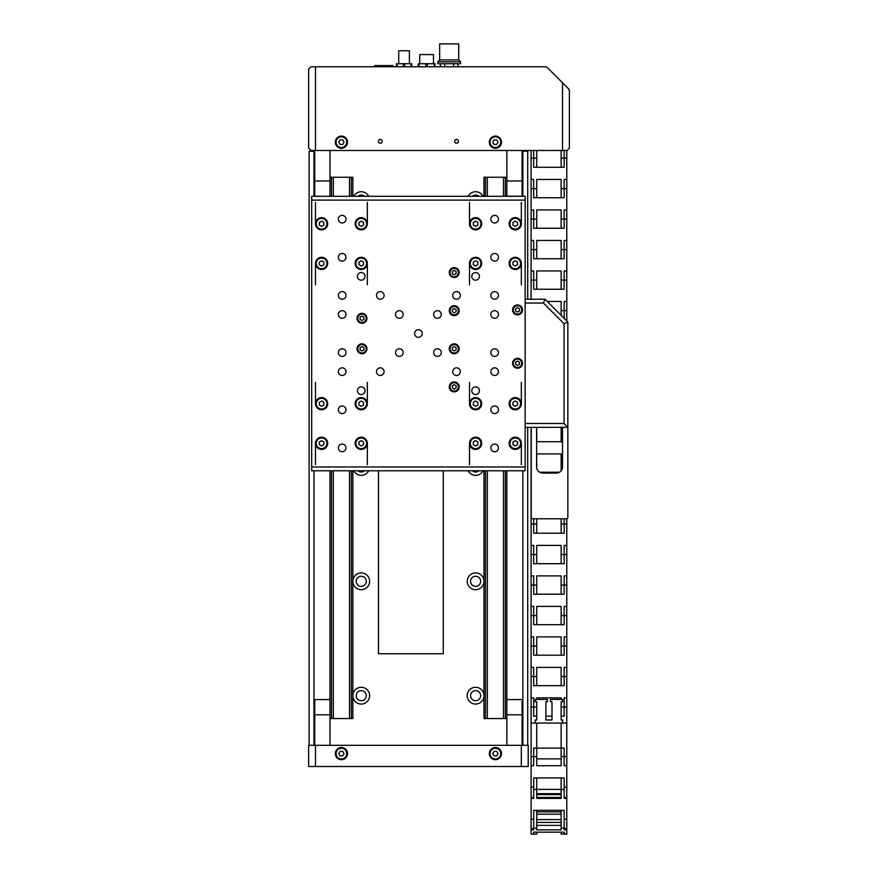 <?xml version="1.0" encoding="UTF-8"?>
<svg xmlns="http://www.w3.org/2000/svg" width="878" height="878" viewBox="0 0 878 878"><rect width="100%" height="100%" fill="white"/><g stroke="black" fill="none" stroke-linecap="round" stroke-linejoin="round"><path stroke-width="1.32" d="M351.321 470.773L351.321 718.544L352.846 718.544L352.846 470.773M352.846 196.299L352.846 177.246L333.333 177.246L333.333 196.299M351.321 196.299L351.321 177.246M351.321 718.544L349.499 718.544L349.499 470.773M349.499 196.299L349.499 177.246M349.499 718.544L333.333 718.544L333.333 470.773M331.5 196.299L331.5 177.246L333.333 177.246M329.974 718.544L331.5 718.544L331.5 470.773M331.5 718.544L333.333 718.544M329.974 177.246L331.5 177.246M329.974 745.312L329.974 470.773M329.974 196.299L314.73 196.222L314.73 150.478M522.103 745.312L522.103 699.568L506.858 699.568L506.858 470.773M506.858 196.299L506.858 150.478M506.858 177.246L503.5 177.246L503.5 196.299M506.858 718.544L505.333 718.544L505.333 470.773M505.333 196.299L505.333 177.246M505.333 718.544L503.5 718.544L503.5 470.773M487.334 196.299L487.334 177.246L503.5 177.246M483.987 470.773L483.987 718.544L487.334 718.544L487.334 470.773M487.334 718.544L503.5 718.544M485.501 196.299L485.501 177.246L487.334 177.246M485.501 718.544L485.501 470.773M483.987 196.299L483.987 177.246L485.501 177.246M336.076 753.62A5.334 5.334 0 0 0 341.41 758.954A5.334 5.334 0 0 0 346.755 753.62A5.334 5.334 0 0 0 341.41 748.275A5.334 5.334 0 0 0 336.076 753.62M338.776 753.62L340.093 755.903L342.738 755.903L344.055 753.62L342.738 751.327L340.093 751.327L338.776 753.62M490.078 753.62A5.334 5.334 0 0 0 495.422 758.954A5.334 5.334 0 0 0 500.756 753.62A5.334 5.334 0 0 0 495.422 748.275A5.334 5.334 0 0 0 490.078 753.62M496.739 751.327L494.094 751.327L492.777 753.62L494.094 755.903L496.739 755.903L498.056 753.62L496.739 751.327M347.512 753.62A6.102 6.102 0 0 0 341.41 747.518A6.102 6.102 0 0 0 335.319 753.62A6.102 6.102 0 0 0 341.41 759.711A6.102 6.102 0 0 0 347.512 753.62M501.514 753.62A6.102 6.102 0 0 0 495.422 747.518A6.102 6.102 0 0 0 489.32 753.62A6.102 6.102 0 0 0 495.422 759.711A6.102 6.102 0 0 0 501.514 753.62M521.334 766.505L528.205 766.505L528.205 745.312L521.334 745.312L521.334 766.505L315.487 766.505L315.487 745.312L521.334 745.312M315.487 766.505L308.628 766.505L308.628 745.312L315.487 745.312M483.065 196.299A8.385 8.385 0 0 0 468.128 196.299M478.883 196.299A5.027 5.027 0 0 0 472.309 196.299M368.705 196.299A8.385 8.385 0 0 0 353.768 196.299M364.524 196.299A5.027 5.027 0 0 0 357.95 196.299M475.591 687.287A8.385 8.385 0 0 0 467.206 695.672A8.385 8.385 0 0 0 475.591 704.057A8.385 8.385 0 0 0 483.987 695.672A8.385 8.385 0 0 0 475.591 687.287M475.591 690.646A5.027 5.027 0 0 0 470.564 695.672A5.027 5.027 0 0 0 475.591 700.71A5.027 5.027 0 0 0 480.628 695.672A5.027 5.027 0 0 0 475.591 690.646M361.231 687.287A8.385 8.385 0 0 0 352.846 695.672A8.385 8.385 0 0 0 361.231 704.057A8.385 8.385 0 0 0 369.627 695.672A8.385 8.385 0 0 0 361.231 687.287M361.231 690.646A5.027 5.027 0 0 0 356.205 695.672A5.027 5.027 0 0 0 361.231 700.71A5.027 5.027 0 0 0 366.269 695.672A5.027 5.027 0 0 0 361.231 690.646M475.591 572.928A8.385 8.385 0 0 0 467.206 581.313A8.385 8.385 0 0 0 475.591 589.698A8.385 8.385 0 0 0 483.987 581.313A8.385 8.385 0 0 0 475.591 572.928M475.591 576.286A5.027 5.027 0 0 0 470.564 581.313A5.027 5.027 0 0 0 475.591 586.35A5.027 5.027 0 0 0 480.628 581.313A5.027 5.027 0 0 0 475.591 576.286M361.231 572.928A8.385 8.385 0 0 0 352.846 581.313A8.385 8.385 0 0 0 361.231 589.698A8.385 8.385 0 0 0 369.627 581.313A8.385 8.385 0 0 0 361.231 572.928M361.231 576.286A5.027 5.027 0 0 0 356.205 581.313A5.027 5.027 0 0 0 361.231 586.35A5.027 5.027 0 0 0 366.269 581.313A5.027 5.027 0 0 0 361.231 576.286M468.128 470.773A8.385 8.385 0 0 0 483.065 470.773M472.309 470.773A5.027 5.027 0 0 0 478.883 470.773M353.768 470.773A8.385 8.385 0 0 0 368.705 470.773M357.95 470.773A5.027 5.027 0 0 0 364.524 470.773M522.86 196.299L522.86 150.478M313.962 196.299L313.962 150.478M346.755 142.17A5.334 5.334 0 0 1 341.41 147.515A5.334 5.334 0 0 1 336.076 142.17A5.334 5.334 0 0 1 341.41 136.836A5.334 5.334 0 0 1 346.755 142.17M342.738 139.887L344.055 142.17L342.738 144.464L340.093 144.464L338.776 142.17L340.093 139.887L342.738 139.887M500.756 142.17A5.334 5.334 0 0 1 495.422 147.515A5.334 5.334 0 0 1 490.078 142.17A5.334 5.334 0 0 1 495.422 136.836A5.334 5.334 0 0 1 500.756 142.17M494.094 139.887L496.739 139.887L498.056 142.17L496.739 144.464L494.094 144.464L492.777 142.17L494.094 139.887M329.974 196.222L329.974 180.978L314.73 180.978L329.974 180.978L329.974 150.478M506.858 196.222L522.103 196.222L522.103 180.978L506.858 180.978L522.103 180.978L522.103 150.478M329.974 699.568L314.73 699.568L314.73 714.813L329.974 714.813L314.73 714.813L314.73 745.312M506.858 699.568L506.858 714.813L522.103 714.813L506.858 714.813L506.858 745.312M522.86 745.312L522.86 470.773M527.7 745.312L527.7 427.312M527.7 299.222L527.7 151.246L522.86 151.246M443.269 470.773L443.269 653.748L378.462 653.748L378.462 470.773M313.962 745.312L313.962 470.773M309.122 745.312L309.122 151.246L313.962 151.246M380.295 139.426A1.91 1.91 0 0 0 378.385 141.336A1.91 1.91 0 0 0 380.295 143.246A1.91 1.91 0 0 0 382.204 141.336A1.91 1.91 0 0 0 380.295 139.426M456.538 139.426A1.91 1.91 0 0 0 454.628 141.336A1.91 1.91 0 0 0 456.538 143.246A1.91 1.91 0 0 0 458.437 141.336A1.91 1.91 0 0 0 456.538 139.426M335.319 142.17A6.102 6.102 0 0 1 341.41 136.079A6.102 6.102 0 0 1 347.512 142.17A6.102 6.102 0 0 1 341.41 148.272A6.102 6.102 0 0 1 335.319 142.17M489.32 142.17A6.102 6.102 0 0 1 495.422 136.079A6.102 6.102 0 0 1 501.514 142.17A6.102 6.102 0 0 1 495.422 148.272A6.102 6.102 0 0 1 489.32 142.17M562.513 82.784L562.513 150.478L567.078 150.478L569.372 148.195L569.372 90.588L568.703 88.974L547.17 67.441A2.283 2.283 0 0 0 545.556 66.772L315.487 66.772L315.487 150.478L310.922 150.478L308.628 148.195L308.628 69.055L310.922 66.772L315.487 66.772M562.513 150.478L315.487 150.478M381.304 66.772L381.458 65.554L393.081 65.554L393.081 66.772M378.934 66.772L378.78 65.554L374.785 65.554L374.785 66.772M388.932 66.772L389.075 65.554M386.561 66.772L386.408 65.554M378.78 65.554L381.458 65.554M418.235 66.772L418.235 63.721L435.016 63.721L435.016 66.772M419.004 63.721L419.004 66.772M425.863 63.721L425.863 66.772M427.388 63.721L427.388 66.772M434.248 63.721L434.248 66.772M419.761 63.721L419.761 54.579L433.491 54.579L433.491 63.721M396.439 66.772L396.439 63.721L411.683 63.721L411.683 66.772M397.196 63.721L397.196 66.772M403.298 63.721L403.298 66.772M404.824 63.721L404.824 66.772M410.915 63.721L410.915 66.772M409.389 63.721L409.389 50.759L398.722 50.759L398.722 63.721M439.659 59.913L439.659 43.9L458.722 43.9L458.722 59.913L439.659 59.913L437.76 61.811L437.76 63.721L460.632 63.721L460.632 61.811L437.76 61.811M458.722 59.913L460.632 61.811M440.383 63.721L440.383 66.772M444.795 63.721L444.795 66.772M453.597 63.721L453.597 66.772M457.998 63.721L457.998 66.772M361.231 229.092A5.334 5.334 0 0 0 366.576 223.747A5.334 5.334 0 0 0 361.231 218.413A5.334 5.334 0 0 0 355.897 223.747A5.334 5.334 0 0 0 361.231 229.092M361.231 221.113L358.948 222.43L358.948 225.075L361.231 226.392L363.525 225.075L363.525 222.43L361.231 221.113M321.589 229.092A5.334 5.334 0 0 0 326.923 223.747A5.334 5.334 0 0 0 321.589 218.413A5.334 5.334 0 0 0 316.256 223.747A5.334 5.334 0 0 0 321.589 229.092M319.307 222.43L319.307 225.075L321.589 226.392L323.872 225.075L323.872 222.43L321.589 221.113L319.307 222.43M321.589 268.734A5.334 5.334 0 0 0 326.923 263.4A5.334 5.334 0 0 0 321.589 258.055A5.334 5.334 0 0 0 316.256 263.4A5.334 5.334 0 0 0 321.589 268.734M319.307 262.072L319.307 264.717L321.589 266.034L323.872 264.717L323.872 262.072L321.589 260.755L319.307 262.072M361.231 268.734A5.334 5.334 0 0 0 366.576 263.4A5.334 5.334 0 0 0 361.231 258.055A5.334 5.334 0 0 0 355.897 263.4A5.334 5.334 0 0 0 361.231 268.734M361.231 266.034L363.525 264.717L363.525 262.072L361.231 260.755L358.948 262.072L358.948 264.717L361.231 266.034M475.591 218.413A5.334 5.334 0 0 1 480.935 223.747A5.334 5.334 0 0 1 475.591 229.092A5.334 5.334 0 0 1 470.257 223.747A5.334 5.334 0 0 1 475.591 218.413M475.591 226.392L477.884 225.075L477.884 222.43L475.591 221.113L473.308 222.43L473.308 225.075L475.591 226.392M515.243 218.413A5.334 5.334 0 0 1 520.577 223.747A5.334 5.334 0 0 1 515.243 229.092A5.334 5.334 0 0 1 509.899 223.747A5.334 5.334 0 0 1 515.243 218.413M512.95 225.075L515.243 226.392L517.526 225.075L517.526 222.43L515.243 221.113L512.95 222.43L512.95 225.075M515.243 258.055A5.334 5.334 0 0 1 520.577 263.4A5.334 5.334 0 0 1 515.243 268.734A5.334 5.334 0 0 1 509.899 263.4A5.334 5.334 0 0 1 515.243 258.055M512.95 264.717L515.243 266.034L517.526 264.717L517.526 262.072L515.243 260.755L512.95 262.072L512.95 264.717M475.591 258.055A5.334 5.334 0 0 1 480.935 263.4A5.334 5.334 0 0 1 475.591 268.734A5.334 5.334 0 0 1 470.257 263.4A5.334 5.334 0 0 1 475.591 258.055M475.591 260.755L473.308 262.072L473.308 264.717L475.591 266.034L477.884 264.717L477.884 262.072L475.591 260.755M475.591 409.016A5.334 5.334 0 0 0 480.935 403.671A5.334 5.334 0 0 0 475.591 398.338A5.334 5.334 0 0 0 470.257 403.671A5.334 5.334 0 0 0 475.591 409.016M475.591 401.037L473.308 402.354L473.308 404.999L475.591 406.316L477.884 404.999L477.884 402.354L475.591 401.037M515.243 409.016A5.334 5.334 0 0 0 520.577 403.671A5.334 5.334 0 0 0 515.243 398.338A5.334 5.334 0 0 0 509.899 403.671A5.334 5.334 0 0 0 515.243 409.016M517.526 404.999L517.526 402.354L515.243 401.037L512.95 402.354L512.95 404.999L515.243 406.316L517.526 404.999M515.243 448.658A5.334 5.334 0 0 0 520.577 443.324A5.334 5.334 0 0 0 515.243 437.979A5.334 5.334 0 0 0 509.899 443.324A5.334 5.334 0 0 0 515.243 448.658M517.526 444.641L517.526 441.996L515.243 440.679L512.95 441.996L512.95 444.641L515.243 445.958L517.526 444.641M475.591 448.658A5.334 5.334 0 0 0 480.935 443.324A5.334 5.334 0 0 0 475.591 437.979A5.334 5.334 0 0 0 470.257 443.324A5.334 5.334 0 0 0 475.591 448.658M475.591 445.958L477.884 444.641L477.884 441.996L475.591 440.679L473.308 441.996L473.308 444.641L475.591 445.958M361.231 437.979A5.334 5.334 0 0 1 366.576 443.324A5.334 5.334 0 0 1 361.231 448.658A5.334 5.334 0 0 1 355.897 443.324A5.334 5.334 0 0 1 361.231 437.979M361.231 440.679L358.948 441.996L358.948 444.641L361.231 445.958L363.525 444.641L363.525 441.996L361.231 440.679M321.589 437.979A5.334 5.334 0 0 1 326.923 443.324A5.334 5.334 0 0 1 321.589 448.658A5.334 5.334 0 0 1 316.256 443.324A5.334 5.334 0 0 1 321.589 437.979M323.872 441.996L321.589 440.679L319.307 441.996L319.307 444.641L321.589 445.958L323.872 444.641L323.872 441.996M321.589 398.338A5.334 5.334 0 0 1 326.923 403.671A5.334 5.334 0 0 1 321.589 409.016A5.334 5.334 0 0 1 316.256 403.671A5.334 5.334 0 0 1 321.589 398.338M323.872 402.354L321.589 401.037L319.307 402.354L319.307 404.999L321.589 406.316L323.872 404.999L323.872 402.354M361.231 398.338A5.334 5.334 0 0 1 366.576 403.671A5.334 5.334 0 0 1 361.231 409.016A5.334 5.334 0 0 1 355.897 403.671A5.334 5.334 0 0 1 361.231 398.338M361.231 406.316L363.525 404.999L363.525 402.354L361.231 401.037L358.948 402.354L358.948 404.999L361.231 406.316M361.999 322.478A4.192 4.192 0 0 0 366.192 318.286A4.192 4.192 0 0 0 361.999 314.094A4.192 4.192 0 0 0 357.807 318.286A4.192 4.192 0 0 0 361.999 322.478M363.909 317.188L361.999 316.091L360.09 317.188L360.09 319.383L361.999 320.492L363.909 319.383L363.909 317.188M361.999 352.978A4.192 4.192 0 0 0 366.192 348.786A4.192 4.192 0 0 0 361.999 344.593A4.192 4.192 0 0 0 357.807 348.786A4.192 4.192 0 0 0 361.999 352.978M363.909 347.688L361.999 346.58L360.09 347.688L360.09 349.883L361.999 350.981L363.909 349.883L363.909 347.688M454.2 352.978A4.192 4.192 0 0 0 458.393 348.786A4.192 4.192 0 0 0 454.2 344.593A4.192 4.192 0 0 0 450.008 348.786A4.192 4.192 0 0 0 454.2 352.978M454.2 346.58L452.302 347.688L452.302 349.883L454.2 350.981L456.11 349.883L456.11 347.688L454.2 346.58M454.2 391.094A4.192 4.192 0 0 0 458.393 386.902A4.192 4.192 0 0 0 454.2 382.709A4.192 4.192 0 0 0 450.008 386.902A4.192 4.192 0 0 0 454.2 391.094M454.2 384.707L452.302 385.804L452.302 387.999L454.2 389.108L456.11 387.999L456.11 385.804L454.2 384.707M454.2 314.862A4.192 4.192 0 0 0 458.393 310.658A4.192 4.192 0 0 0 454.2 306.466A4.192 4.192 0 0 0 450.008 310.658A4.192 4.192 0 0 0 454.2 314.862M454.2 308.463L452.302 309.561L452.302 311.767L454.2 312.864L456.11 311.767L456.11 309.561L454.2 308.463M454.2 276.735A4.192 4.192 0 0 0 458.393 272.542A4.192 4.192 0 0 0 454.2 268.35A4.192 4.192 0 0 0 450.008 272.542A4.192 4.192 0 0 0 454.2 276.735M454.2 270.347L452.302 271.445L452.302 273.64L454.2 274.748L456.11 273.64L456.11 271.445L454.2 270.347M517.526 314.094A4.192 4.192 0 0 0 521.719 309.901A4.192 4.192 0 0 0 517.526 305.709A4.192 4.192 0 0 0 513.334 309.901A4.192 4.192 0 0 0 517.526 314.094M517.526 307.695L515.616 308.804L515.616 310.999L517.526 312.107L519.436 310.999L519.436 308.804L517.526 307.695M517.526 367.465A4.192 4.192 0 0 0 521.719 363.272A4.192 4.192 0 0 0 517.526 359.08A4.192 4.192 0 0 0 513.334 363.272A4.192 4.192 0 0 0 517.526 367.465M517.526 361.067L515.616 362.164L515.616 364.37L517.526 365.467L519.436 364.37L519.436 362.164L517.526 361.067M418.411 329.722A3.808 3.808 0 0 0 414.603 333.53A3.808 3.808 0 0 0 418.411 337.35A3.808 3.808 0 0 0 422.23 333.53A3.808 3.808 0 0 0 418.411 329.722M342.179 253.479A3.808 3.808 0 0 0 338.359 257.298A3.808 3.808 0 0 0 342.179 261.106A3.808 3.808 0 0 0 345.987 257.298A3.808 3.808 0 0 0 342.179 253.479M494.654 405.965A3.808 3.808 0 0 0 490.846 409.774A3.808 3.808 0 0 0 494.654 413.582A3.808 3.808 0 0 0 498.463 409.774A3.808 3.808 0 0 0 494.654 405.965M494.654 253.479A3.808 3.808 0 0 0 490.846 257.298A3.808 3.808 0 0 0 494.654 261.106A3.808 3.808 0 0 0 498.463 257.298A3.808 3.808 0 0 0 494.654 253.479M342.179 405.965A3.808 3.808 0 0 0 338.359 409.774A3.808 3.808 0 0 0 342.179 413.582A3.808 3.808 0 0 0 345.987 409.774A3.808 3.808 0 0 0 342.179 405.965M361.231 272.542A3.808 3.808 0 0 0 357.423 276.351A3.808 3.808 0 0 0 361.231 280.17A3.808 3.808 0 0 0 365.05 276.351A3.808 3.808 0 0 0 361.231 272.542M475.591 386.902A3.808 3.808 0 0 0 471.782 390.71A3.808 3.808 0 0 0 475.591 394.529A3.808 3.808 0 0 0 479.41 390.71A3.808 3.808 0 0 0 475.591 386.902M361.231 386.902A3.808 3.808 0 0 0 357.423 390.71A3.808 3.808 0 0 0 361.231 394.529A3.808 3.808 0 0 0 365.05 390.71A3.808 3.808 0 0 0 361.231 386.902M475.591 272.542A3.808 3.808 0 0 0 471.782 276.351A3.808 3.808 0 0 0 475.591 280.17A3.808 3.808 0 0 0 479.41 276.351A3.808 3.808 0 0 0 475.591 272.542M380.295 291.606A3.808 3.808 0 0 0 376.486 295.414A3.808 3.808 0 0 0 380.295 299.222A3.808 3.808 0 0 0 384.103 295.414A3.808 3.808 0 0 0 380.295 291.606M456.538 367.838A3.808 3.808 0 0 0 452.719 371.657A3.808 3.808 0 0 0 456.538 375.466A3.808 3.808 0 0 0 460.346 371.657A3.808 3.808 0 0 0 456.538 367.838M380.295 367.838A3.808 3.808 0 0 0 376.486 371.657A3.808 3.808 0 0 0 380.295 375.466A3.808 3.808 0 0 0 384.103 371.657A3.808 3.808 0 0 0 380.295 367.838M456.538 291.606A3.808 3.808 0 0 0 452.719 295.414A3.808 3.808 0 0 0 456.538 299.222A3.808 3.808 0 0 0 460.346 295.414A3.808 3.808 0 0 0 456.538 291.606M399.358 310.658A3.808 3.808 0 0 0 395.539 314.478A3.808 3.808 0 0 0 399.358 318.286A3.808 3.808 0 0 0 403.167 314.478A3.808 3.808 0 0 0 399.358 310.658M437.474 348.786A3.808 3.808 0 0 0 433.666 352.594A3.808 3.808 0 0 0 437.474 356.402A3.808 3.808 0 0 0 441.283 352.594A3.808 3.808 0 0 0 437.474 348.786M399.358 348.786A3.808 3.808 0 0 0 395.539 352.594A3.808 3.808 0 0 0 399.358 356.402A3.808 3.808 0 0 0 403.167 352.594A3.808 3.808 0 0 0 399.358 348.786M437.474 310.658A3.808 3.808 0 0 0 433.666 314.478A3.808 3.808 0 0 0 437.474 318.286A3.808 3.808 0 0 0 441.283 314.478A3.808 3.808 0 0 0 437.474 310.658M342.179 215.362A3.808 3.808 0 0 0 338.359 219.171A3.808 3.808 0 0 0 342.179 222.99A3.808 3.808 0 0 0 345.987 219.171A3.808 3.808 0 0 0 342.179 215.362M494.654 215.362A3.808 3.808 0 0 0 490.846 219.171A3.808 3.808 0 0 0 494.654 222.99A3.808 3.808 0 0 0 498.463 219.171A3.808 3.808 0 0 0 494.654 215.362M494.654 444.081A3.808 3.808 0 0 0 490.846 447.901A3.808 3.808 0 0 0 494.654 451.709A3.808 3.808 0 0 0 498.463 447.901A3.808 3.808 0 0 0 494.654 444.081M342.179 444.081A3.808 3.808 0 0 0 338.359 447.901A3.808 3.808 0 0 0 342.179 451.709A3.808 3.808 0 0 0 345.987 447.901A3.808 3.808 0 0 0 342.179 444.081M494.654 348.786A3.808 3.808 0 0 0 490.846 352.594A3.808 3.808 0 0 0 494.654 356.402A3.808 3.808 0 0 0 498.463 352.594A3.808 3.808 0 0 0 494.654 348.786M494.654 310.658A3.808 3.808 0 0 0 490.846 314.478A3.808 3.808 0 0 0 494.654 318.286A3.808 3.808 0 0 0 498.463 314.478A3.808 3.808 0 0 0 494.654 310.658M494.654 291.606A3.808 3.808 0 0 0 490.846 295.414A3.808 3.808 0 0 0 494.654 299.222A3.808 3.808 0 0 0 498.463 295.414A3.808 3.808 0 0 0 494.654 291.606M494.654 367.838A3.808 3.808 0 0 0 490.846 371.657A3.808 3.808 0 0 0 494.654 375.466A3.808 3.808 0 0 0 498.463 371.657A3.808 3.808 0 0 0 494.654 367.838M342.179 367.838A3.808 3.808 0 0 0 338.359 371.657A3.808 3.808 0 0 0 342.179 375.466A3.808 3.808 0 0 0 345.987 371.657A3.808 3.808 0 0 0 342.179 367.838M342.179 348.786A3.808 3.808 0 0 0 338.359 352.594A3.808 3.808 0 0 0 342.179 356.402A3.808 3.808 0 0 0 345.987 352.594A3.808 3.808 0 0 0 342.179 348.786M342.179 310.658A3.808 3.808 0 0 0 338.359 314.478A3.808 3.808 0 0 0 342.179 318.286A3.808 3.808 0 0 0 345.987 314.478A3.808 3.808 0 0 0 342.179 310.658M342.179 291.606A3.808 3.808 0 0 0 338.359 295.414A3.808 3.808 0 0 0 342.179 299.222A3.808 3.808 0 0 0 345.987 295.414A3.808 3.808 0 0 0 342.179 291.606M517.526 304.94A4.961 4.961 0 0 0 512.576 309.901A4.961 4.961 0 0 0 517.526 314.862A4.961 4.961 0 0 0 522.487 309.901A4.961 4.961 0 0 0 517.526 304.94M517.526 358.312A4.961 4.961 0 0 0 512.576 363.272A4.961 4.961 0 0 0 517.526 368.222A4.961 4.961 0 0 0 522.487 363.272A4.961 4.961 0 0 0 517.526 358.312M454.2 381.952A4.961 4.961 0 0 0 449.251 386.902A4.961 4.961 0 0 0 454.2 391.862A4.961 4.961 0 0 0 459.161 386.902A4.961 4.961 0 0 0 454.2 381.952M454.2 267.592A4.961 4.961 0 0 0 449.251 272.542A4.961 4.961 0 0 0 454.2 277.503A4.961 4.961 0 0 0 459.161 272.542A4.961 4.961 0 0 0 454.2 267.592M454.2 305.709A4.961 4.961 0 0 0 449.251 310.658A4.961 4.961 0 0 0 454.2 315.619A4.961 4.961 0 0 0 459.161 310.658A4.961 4.961 0 0 0 454.2 305.709M454.2 343.825A4.961 4.961 0 0 0 449.251 348.786A4.961 4.961 0 0 0 454.2 353.735A4.961 4.961 0 0 0 459.161 348.786A4.961 4.961 0 0 0 454.2 343.825M361.999 343.825A4.961 4.961 0 0 0 357.039 348.786A4.961 4.961 0 0 0 361.999 353.735A4.961 4.961 0 0 0 366.949 348.786A4.961 4.961 0 0 0 361.999 343.825M361.999 313.336A4.961 4.961 0 0 0 357.039 318.286A4.961 4.961 0 0 0 361.999 323.247A4.961 4.961 0 0 0 366.949 318.286A4.961 4.961 0 0 0 361.999 313.336M515.243 437.222A6.102 6.102 0 0 0 509.141 443.324A6.102 6.102 0 0 0 515.243 449.415A6.102 6.102 0 0 0 521.334 443.324A6.102 6.102 0 0 0 515.243 437.222M515.243 397.58A6.102 6.102 0 0 0 509.141 403.671A6.102 6.102 0 0 0 515.243 409.774A6.102 6.102 0 0 0 521.334 403.671A6.102 6.102 0 0 0 515.243 397.58M475.591 397.58A6.102 6.102 0 0 0 469.5 403.671A6.102 6.102 0 0 0 475.591 409.774A6.102 6.102 0 0 0 481.693 403.671A6.102 6.102 0 0 0 475.591 397.58M475.591 437.222A6.102 6.102 0 0 0 469.5 443.324A6.102 6.102 0 0 0 475.591 449.415A6.102 6.102 0 0 0 481.693 443.324A6.102 6.102 0 0 0 475.591 437.222M361.231 449.415A6.102 6.102 0 0 1 355.14 443.324A6.102 6.102 0 0 1 361.231 437.222A6.102 6.102 0 0 1 367.333 443.324A6.102 6.102 0 0 1 361.231 449.415M321.589 449.415A6.102 6.102 0 0 1 315.487 443.324A6.102 6.102 0 0 1 321.589 437.222A6.102 6.102 0 0 1 327.692 443.324A6.102 6.102 0 0 1 321.589 449.415M361.231 409.774A6.102 6.102 0 0 1 355.14 403.671A6.102 6.102 0 0 1 361.231 397.58A6.102 6.102 0 0 1 367.333 403.671A6.102 6.102 0 0 1 361.231 409.774M321.589 409.774A6.102 6.102 0 0 1 315.487 403.671A6.102 6.102 0 0 1 321.589 397.58A6.102 6.102 0 0 1 327.692 403.671A6.102 6.102 0 0 1 321.589 409.774M475.591 269.491A6.102 6.102 0 0 1 469.5 263.4A6.102 6.102 0 0 1 475.591 257.298A6.102 6.102 0 0 1 481.693 263.4A6.102 6.102 0 0 1 475.591 269.491M515.243 269.491A6.102 6.102 0 0 1 509.141 263.4A6.102 6.102 0 0 1 515.243 257.298A6.102 6.102 0 0 1 521.334 263.4A6.102 6.102 0 0 1 515.243 269.491M515.243 229.849A6.102 6.102 0 0 1 509.141 223.747A6.102 6.102 0 0 1 515.243 217.656A6.102 6.102 0 0 1 521.334 223.747A6.102 6.102 0 0 1 515.243 229.849M475.591 229.849A6.102 6.102 0 0 1 469.5 223.747A6.102 6.102 0 0 1 475.591 217.656A6.102 6.102 0 0 1 481.693 223.747A6.102 6.102 0 0 1 475.591 229.849M361.231 257.298A6.102 6.102 0 0 0 355.14 263.4A6.102 6.102 0 0 0 361.231 269.491A6.102 6.102 0 0 0 367.333 263.4A6.102 6.102 0 0 0 361.231 257.298M361.231 217.656A6.102 6.102 0 0 0 355.14 223.747A6.102 6.102 0 0 0 361.231 229.849A6.102 6.102 0 0 0 367.333 223.747A6.102 6.102 0 0 0 361.231 217.656M321.589 217.656A6.102 6.102 0 0 0 315.487 223.747A6.102 6.102 0 0 0 321.589 229.849A6.102 6.102 0 0 0 327.692 223.747A6.102 6.102 0 0 0 321.589 217.656M321.589 257.298A6.102 6.102 0 0 0 315.487 263.4A6.102 6.102 0 0 0 321.589 269.491A6.102 6.102 0 0 0 327.692 263.4A6.102 6.102 0 0 0 321.589 257.298M525.154 466.953L525.154 470.773L311.679 470.773L311.679 466.953L525.154 466.953L525.154 200.118L311.679 200.118L311.679 196.299L525.154 196.299L525.154 200.118M311.679 466.953L311.679 200.118M469.5 464.671L469.5 443.324M469.5 403.671L469.5 382.325M521.334 464.671L521.334 443.324M521.334 403.671L521.334 382.325M367.333 464.671L367.333 443.324M367.333 403.671L367.333 382.325M315.487 464.671L315.487 443.324M315.487 403.671L315.487 382.325M469.5 202.401L469.5 223.747M469.5 263.4L469.5 284.746M521.334 202.401L521.334 223.747M521.334 263.4L521.334 284.746M315.487 202.401L315.487 223.747M315.487 263.4L315.487 284.746M367.333 202.401L367.333 223.747M367.333 263.4L367.333 284.746M525.154 299.222L544.975 299.222L567.846 322.094L567.846 517.274A1.526 1.526 0 0 1 566.321 518.799L532.77 518.799A1.526 1.526 0 0 1 531.245 517.274L531.245 427.312M525.154 423.503L564.038 423.503L567.846 427.312L525.154 427.312M564.038 423.503L564.038 323.675L543.394 303.042L525.154 303.042M562.513 427.312L562.513 466.953A6.102 6.102 0 0 1 556.411 473.055L542.681 473.055A6.102 6.102 0 0 1 536.59 466.953L536.59 427.312M564.038 323.675L567.846 322.094M543.394 303.042L544.975 299.222M531.102 427.312L531.102 765.737L533.692 765.737L533.692 756.595L533.692 765.737M566.782 518.733L566.782 765.737L564.181 765.737L564.181 756.595L564.181 765.737M566.782 723.044L561.141 723.044L561.141 748.111L533.692 748.111L533.692 756.595L533.692 748.111M531.102 723.044L561.141 723.044M536.743 723.044L536.743 765.737L561.141 765.737L536.743 765.737L536.743 758.877L561.141 758.877L561.141 765.737L561.141 756.595L564.181 756.595L564.181 748.111L564.181 756.595L566.782 756.595M561.141 756.595L561.141 748.111L564.181 748.111M562.666 723.044L562.666 719.993L561.141 719.993L561.141 701.698L562.666 701.698L562.666 699.415L550.462 699.415L550.462 701.698L551.988 701.698L551.988 719.993L545.886 719.993L545.886 701.698L547.411 701.698L547.411 699.415L535.218 699.415L535.218 701.698L536.743 701.698L536.743 719.993L535.218 719.993L535.218 723.044M531.102 299.222L531.102 158.106L533.692 158.106L533.692 150.478L533.692 167.259L533.692 158.106L536.743 158.106L536.743 150.478M561.141 167.259L561.141 150.478M566.782 150.478L566.782 158.106L564.181 158.106L564.181 150.478L564.181 167.259L564.181 158.106L561.141 158.106M536.743 167.259L536.743 158.106M531.102 765.737L531.102 797.454L533.692 797.454L533.692 777.941L564.181 777.941L564.181 798.398L566.782 798.398L566.782 797.454L564.181 797.454L564.181 777.941M566.782 797.454L566.782 765.737M536.743 777.941L536.743 789.454L533.692 789.454L533.692 777.941M533.692 789.454L533.692 798.398L531.102 798.398L531.102 828.36L533.692 828.36L533.692 810.339L564.181 810.339L564.181 829.875L566.782 829.875L566.782 828.36L564.181 828.36L564.181 810.339M561.141 793.668L536.743 793.668M566.782 828.36L566.782 798.398M536.743 789.454L536.743 798.398L561.141 798.398L561.141 789.454L564.181 789.454M561.141 777.941L561.141 789.454M561.141 794.623L561.141 797.454L536.743 797.454L536.743 794.623L561.141 794.623M531.102 798.398L531.102 797.454M536.743 810.339L536.743 828.152L533.692 828.152L533.692 810.339M533.692 828.152L533.692 829.875L531.102 829.875L531.102 834.1L533.692 834.1L533.692 832.168L564.181 832.168L564.181 834.1L564.181 832.168M561.141 810.339L561.141 828.152L564.181 828.152M561.141 832.168L561.141 834.1L566.782 834.1L566.782 829.875M536.743 828.152L536.743 829.875L561.141 829.875L561.141 828.152M561.141 814.202L536.743 814.202M561.141 825.386L536.743 825.386M531.102 829.875L531.102 828.36M561.141 811.909L536.743 811.909M536.743 832.168L536.743 834.1L533.692 834.1L533.692 832.168M561.141 822.412L536.743 822.412M561.141 819.613L536.743 819.613M561.141 789.377L536.743 789.377L561.141 789.377M561.141 197.748L561.141 188.605L564.181 188.605L564.181 179.452L564.181 197.748L564.181 188.605L566.782 188.605L566.782 179.452L564.181 179.452M533.692 179.452L533.692 197.748L533.692 179.452L531.102 179.452M536.743 179.452L561.141 179.452L536.743 179.452L536.743 188.605L531.102 188.605M561.141 179.452L561.141 188.605M566.782 158.106L566.782 179.452M564.181 167.259L533.692 167.259M531.102 158.106L531.102 150.478M536.743 197.748L536.743 188.605M561.141 228.247L561.141 219.094L564.181 219.094L564.181 209.952L564.181 228.247L564.181 219.094L566.782 219.094L566.782 209.952L564.181 209.952M533.692 209.952L533.692 228.247L533.692 209.952L531.102 209.952M536.743 209.952L561.141 209.952L536.743 209.952L536.743 219.094L531.102 219.094M561.141 209.952L561.141 219.094M566.782 188.605L566.782 209.952M564.181 197.748L533.692 197.748M536.743 228.247L536.743 219.094M561.141 258.747L561.141 249.593L564.181 249.593L564.181 240.451L564.181 258.747L564.181 249.593L566.782 249.593L566.782 240.451L564.181 240.451M533.692 240.451L533.692 258.747L533.692 240.451L531.102 240.451M536.743 240.451L561.141 240.451L536.743 240.451L536.743 249.593L531.102 249.593M561.141 240.451L561.141 249.593M566.782 219.094L566.782 240.451M564.181 228.247L533.692 228.247M536.743 258.747L536.743 249.593M561.141 289.235L561.141 280.093L564.181 280.093L564.181 270.94L564.181 289.235L564.181 280.093L566.782 280.093L566.782 270.94L564.181 270.94M533.692 270.94L533.692 289.235L533.692 270.94L531.102 270.94M536.743 270.94L561.141 270.94L536.743 270.94L536.743 280.093L531.102 280.093M561.141 270.94L561.141 280.093M566.782 249.593L566.782 270.94M564.181 258.747L533.692 258.747M536.743 289.235L536.743 280.093M561.141 315.389L561.141 310.592L564.181 310.592L564.181 301.439L564.181 318.44L564.181 310.592L566.782 310.592L566.782 301.439L564.181 301.439M561.141 301.439L547.181 301.439L561.141 301.439L561.141 310.592M566.782 280.093L566.782 301.439M564.181 289.235L533.692 289.235M566.782 310.592L566.782 321.03M561.141 441.722L561.141 432.569L562.513 432.569M536.743 427.312L536.59 432.569M561.141 427.312L561.141 432.569M536.743 441.722L536.743 432.569M561.141 470.806L561.141 463.068L562.513 463.068M536.743 453.915L561.141 453.915L536.743 453.915L536.59 463.068M561.141 453.915L561.141 463.068M562.513 441.722L536.59 441.722M536.743 468.314L536.743 463.068M559.495 472.221L539.597 472.221M561.141 533.209L561.141 524.056L564.181 524.056L564.181 518.799L564.181 533.209L564.181 524.056L566.782 524.056M533.692 518.799L533.692 533.209L533.692 518.799M536.743 518.799L536.743 524.056L531.102 524.056M561.141 518.799L561.141 524.056M536.743 533.209L536.743 524.056M561.141 563.709L561.141 554.556L564.181 554.556L564.181 545.403L564.181 563.709L564.181 554.556L566.782 554.556M533.692 545.403L533.692 563.709L533.692 545.403L531.102 545.403M536.743 545.403L561.141 545.403L536.743 545.403L536.743 554.556L531.102 554.556M561.141 545.403L561.141 554.556M566.782 545.403L564.181 545.403M564.181 533.209L533.692 533.209M536.743 563.709L536.743 554.556M561.141 594.197L561.141 585.055L564.181 585.055L564.181 575.902L564.181 594.197L564.181 585.055L566.782 585.055M533.692 575.902L533.692 594.197L533.692 575.902L531.102 575.902M536.743 575.902L561.141 575.902L536.743 575.902L536.743 585.055L531.102 585.055M561.141 575.902L561.141 585.055M566.782 575.902L564.181 575.902M564.181 563.709L533.692 563.709M536.743 594.197L536.743 585.055M561.141 624.697L561.141 615.544L564.181 615.544L564.181 606.402L564.181 624.697L564.181 615.544L566.782 615.544M533.692 606.402L533.692 624.697L533.692 606.402L531.102 606.402M536.743 606.402L561.141 606.402L536.743 606.402L536.743 615.544L531.102 615.544M561.141 606.402L561.141 615.544M566.782 606.402L564.181 606.402M564.181 594.197L533.692 594.197M536.743 624.697L536.743 615.544M561.141 655.197L561.141 646.043L564.181 646.043L564.181 636.89L564.181 655.197L564.181 646.043L566.782 646.043M533.692 636.89L533.692 655.197L533.692 636.89L531.102 636.89M536.743 636.89L561.141 636.89L536.743 636.89L536.743 646.043L531.102 646.043M561.141 636.89L561.141 646.043M566.782 636.89L564.181 636.89M564.181 624.697L533.692 624.697M536.743 655.197L536.743 646.043M561.141 685.685L561.141 676.543L564.181 676.543L564.181 667.39L564.181 685.685L564.181 676.543L566.782 676.543M533.692 667.39L533.692 685.685L533.692 667.39L531.102 667.39M536.743 667.39L561.141 667.39L536.743 667.39L536.743 676.543L531.102 676.543M561.141 667.39L561.141 676.543M566.782 667.39L564.181 667.39M564.181 655.197L533.692 655.197M536.743 685.685L536.743 676.543M564.181 716.185L564.181 697.889L564.181 716.185L561.141 716.185M533.692 697.889L533.692 716.185L533.692 697.889L531.102 697.889M536.743 697.889L561.141 697.889L536.743 697.889L536.743 699.415M536.743 701.698L536.743 707.031L531.102 707.031M561.141 697.889L561.141 699.415M561.141 701.698L561.141 707.031L566.782 707.031M566.782 697.889L564.181 697.889M564.181 685.685L533.692 685.685M551.988 716.185L545.886 716.185M536.743 716.185L533.692 716.185M536.743 758.877L561.141 758.877M531.102 756.595L536.743 756.595M531.102 787.083L533.692 787.083M566.782 787.083L564.181 787.083M531.102 819.284L533.692 819.284M566.782 819.284L564.181 819.284M531.102 833.891L533.692 833.891M566.782 833.891L564.181 833.891"/></g></svg>

